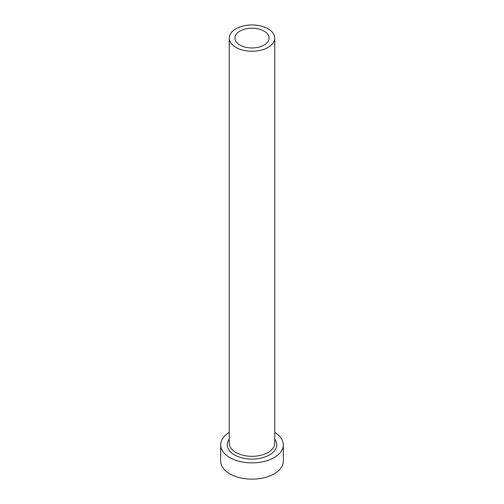 <?xml version="1.0" encoding="UTF-8"?>
<svg xmlns="http://www.w3.org/2000/svg" width="504" height="504" viewBox="0 0 504 504"><rect width="100%" height="100%" fill="white"/><g stroke="black" fill="none" stroke-linecap="round" stroke-linejoin="round"><path stroke-width="0.76" d="M264.077 31.122A17.079 9.86 0 0 0 245.467 28.986A17.079 9.86 0 0 0 234.921 38.096A17.079 9.86 0 0 0 239.923 45.064A17.079 9.86 0 0 0 258.533 47.206A17.079 9.86 0 0 0 269.079 38.096A17.079 9.86 0 0 0 264.077 31.122M235.897 47.389A22.768 13.148 0 0 0 260.713 50.242A22.768 13.148 0 0 0 274.768 38.096A22.768 13.148 0 0 0 268.103 28.797A22.768 13.148 0 0 0 243.287 25.95A22.768 13.148 0 0 0 229.232 38.096A22.768 13.148 0 0 0 235.897 47.389M229.232 432.394A31.311 18.075 0 0 0 220.689 444.805A31.311 18.075 0 0 0 229.862 457.582A31.311 18.075 0 0 0 263.983 461.5A31.311 18.075 0 0 0 283.311 444.805A31.311 18.075 0 0 0 274.768 432.394M220.689 444.805L220.689 461.072A31.311 18.075 0 0 0 229.862 473.854A31.311 18.075 0 0 0 263.983 477.773A31.311 18.075 0 0 0 283.311 461.072L283.311 444.805M274.768 439.186A24.765 14.295 180 0 1 265.873 456.643A24.765 14.295 180 0 1 234.492 454.91A24.765 14.295 180 0 1 229.232 439.186M229.232 38.096L229.232 443.174A22.768 13.148 0 0 0 235.897 452.472A22.768 13.148 0 0 0 260.713 455.32A22.768 13.148 0 0 0 274.768 443.174L274.768 38.096"/></g></svg>
